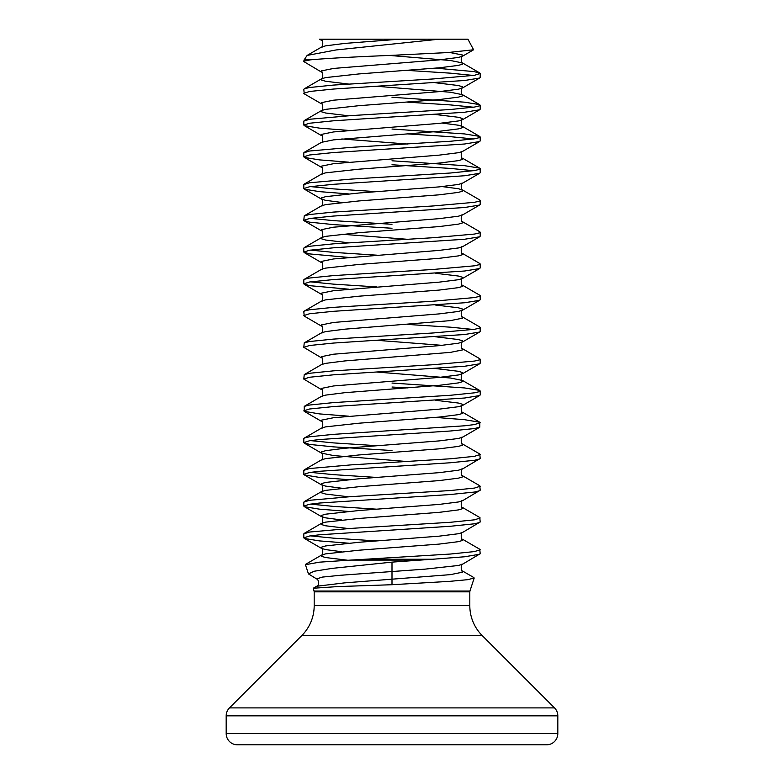 <?xml version="1.0" encoding="UTF-8"?>
<svg xmlns="http://www.w3.org/2000/svg" width="784" height="784" viewBox="0 0 784 784"><rect width="100%" height="100%" fill="white"/><g stroke="black" fill="none" stroke-linecap="round" stroke-linejoin="round"><path stroke-width="1.18" d="M473.879 577.592L474.193 578.033L467.558 579.69L449.663 581.356L392 584.717L392 562.128L332.191 568.371L314.227 571.232L308.455 573.908L316.667 578.955L322.136 577.112L340.481 575.27L425.006 569.145L458.395 565.48L462.482 564.264L480.2 553.72L479.769 549.251L462.482 539.216C460.786 540.999 460.845 530.699 462.482 532.512L480.2 521.968L479.769 517.499L462.482 507.464C460.786 509.247 460.845 498.947 462.482 500.76L480.2 490.216L479.769 485.747L462.482 475.712C460.786 477.495 460.845 467.195 462.482 469.008L480.2 458.464L479.769 453.995L462.482 443.96C460.786 445.743 460.845 435.443 462.482 437.256L479.769 427.211L479.769 422.243L464.589 419.695L435.6 417.421M474.193 578.033L469.939 591.028L314.061 591.028L313.257 588.245L337.502 586.599L392 584.717M350.781 560.08L365.158 559.257L432.425 559.257L420.4 560.08L350.781 560.08L319.598 562.157L305.456 564.686M310.631 59.819C327.202 58.349 354.319 56.85 392 55.331L447.507 52.577L473.585 49.774L467.94 39.2L439.118 39.2L336.111 49.951L307.152 55.409L304.153 59.819L310.631 59.819L304.114 61.142M307.152 55.409L321.518 47.06C323.214 48.843 323.155 38.543 321.518 40.356L319.529 39.2L439.118 39.2M365.158 559.257L450.486 554.033L474.467 551.583L480.2 549.751M432.425 559.257L464.589 556.777L479.769 554.219M348.4 115.777L325.605 113.014L321.509 111.789L321.518 110.564C323.214 112.347 323.155 102.047 321.518 103.86L304.231 93.815L303.8 89.347L304.447 88.739L309.533 87.514L333.514 85.074L432.993 78.968L474.467 75.303L480.2 73.471L474.467 71.638L435.6 68.149M303.8 93.316L309.533 91.483L333.514 89.043L464.589 80.497L479.553 78.057L480.2 77.44L480.2 73.471M473.487 75.46L450.486 73.167L407.337 70.393M348.4 130.399L319.411 128.125L304.447 125.685L303.8 125.068L303.8 121.099L309.533 119.266L351.007 115.611L450.486 109.505L474.467 107.055L479.553 105.84L480.2 105.223L479.553 104.615L464.589 102.175L392 97.285M303.8 125.068L309.533 123.235L333.514 120.795L464.589 112.249L479.553 109.809L480.2 109.192L480.2 105.223M473.487 107.212L450.486 104.919L407.337 102.145M348.4 162.151L319.411 159.877L304.447 157.437L303.8 156.82L303.8 152.851L309.533 151.018L351.007 147.363L450.486 141.257L474.467 138.807L479.553 137.592L480.2 136.975L479.553 136.367L464.589 133.927L392 129.037M303.8 156.82L309.533 154.987L333.514 152.547L464.589 144.001L479.553 141.561L480.2 140.944L480.2 136.975M473.487 138.964L450.486 136.671L407.337 133.897M348.4 193.903L319.411 191.629L304.447 189.189L303.8 188.572L303.8 184.603L309.533 182.77L351.007 179.115L450.486 173.009L474.467 170.559L479.553 169.344L480.2 168.727L479.553 168.119L464.589 165.679L392 160.789M303.8 188.572L309.533 186.739L333.514 184.299L464.589 175.753L479.553 173.313L480.2 172.696L480.2 168.727M473.487 170.716L450.486 168.423L392 164.758M392 228.262L333.514 224.606L309.533 222.156L303.8 220.324L304.231 215.855L309.533 214.522L333.514 212.082L432.993 205.976L474.467 202.311L479.553 201.096L480.2 200.479L479.769 199.979L462.482 189.944L458.395 188.728L442.215 186.592M303.8 220.324L309.533 218.491L333.514 216.051L464.589 207.505L479.553 205.065L480.2 204.448L480.2 200.479M348.4 257.407L309.533 253.908L303.8 252.076L303.8 248.107L304.447 247.499L309.533 246.274L333.514 243.834L432.993 237.728L474.467 234.063L479.553 232.848L480.2 232.231L479.769 231.731L462.482 221.696C460.786 223.479 460.845 213.179 462.482 214.992L479.769 204.947M303.8 252.076L309.533 250.243L333.514 247.803L464.589 239.257L479.553 236.817L480.2 236.2L480.2 232.231M348.4 289.159L309.533 285.66L303.8 283.828L303.8 279.859L304.447 279.251L309.533 278.026L333.514 275.586L432.993 269.48L474.467 265.815L479.553 264.6L480.2 263.983L479.769 263.483L462.482 253.448C460.786 255.231 460.845 244.931 462.482 246.744L479.769 236.699M303.8 283.828L309.533 281.995L333.514 279.555L464.589 271.009L479.553 268.569L480.2 267.952L480.2 263.983M348.4 416.167L319.411 413.893L304.231 411.335L304.231 406.367L321.518 396.332C323.214 398.115 323.155 387.815 321.518 389.628L303.8 379.084L304.231 374.615L321.518 364.58C323.214 366.363 323.155 356.063 321.518 357.876L303.8 347.332L304.231 342.863L321.518 332.828C323.214 334.611 323.155 324.311 321.518 326.124L304.231 316.079L303.8 311.611L304.447 311.003L309.533 309.778L333.514 307.338L432.993 301.232L474.467 297.567L479.553 296.352L480.2 295.735L479.769 295.235L462.482 285.2C460.786 286.983 460.845 276.683 462.482 278.496L462.491 277.271L458.395 276.046L435.6 273.283M303.8 315.58L309.533 313.747L333.514 311.307L464.589 302.761L479.553 300.321L480.2 299.704L480.2 295.735M304.231 342.863L309.533 341.53L333.514 339.09L432.993 332.984L474.467 329.319L479.553 328.104L480.2 327.487L479.769 326.987L462.482 316.952C460.786 318.735 460.845 308.435 462.482 310.248L462.491 309.023L458.395 307.798L435.6 305.035M303.8 347.332L309.533 345.499L333.514 343.059L464.589 334.513L479.553 332.073L480.2 331.456L480.2 327.487M473.487 329.476L450.486 327.183L407.337 324.409M304.231 374.615L309.533 373.282L333.514 370.842L432.993 364.736L474.467 361.071L479.553 359.856L480.2 359.239L479.769 358.739L462.482 348.704C460.786 350.487 460.845 340.187 462.482 342L462.491 340.775L458.395 339.55L435.6 336.787M303.8 379.084L309.533 377.251L333.514 374.811L464.589 366.265L479.553 363.825L480.2 363.208L480.2 359.239M304.231 406.367L309.533 405.034L333.514 402.594L450.486 395.273L474.467 392.823L479.553 391.608L480.2 390.991L479.553 390.383L464.589 387.943L392 383.053M303.8 410.836L309.533 409.003L333.514 406.563L464.589 398.017L479.553 395.577L480.2 394.96L480.2 390.991M407.337 387.913L392 387.022M392 450.526L333.514 446.87L309.533 444.42L303.8 442.588L303.8 438.619L304.447 438.011L309.533 436.786L333.514 434.346L464.589 425.8L474.467 424.575L480.2 422.743M303.8 442.588L309.533 440.755L319.411 439.54L450.486 430.994L474.467 428.544L479.769 427.211M348.4 479.671L319.411 477.397L304.447 474.957L303.8 474.34L303.8 470.371L309.533 468.538L351.007 464.883L450.486 458.777L474.467 456.327L480.2 454.495M303.8 474.34L309.533 472.507L319.411 471.292L450.486 462.746L474.467 460.296L479.769 458.963M348.4 511.423L319.411 509.149L304.447 506.709L303.8 506.092L303.8 502.123L309.533 500.29L351.007 496.635L450.486 490.529L474.467 488.079L480.2 486.247M303.8 506.092L309.533 504.259L319.411 503.044L450.486 494.498L474.467 492.048L479.769 490.715M348.4 543.175L319.411 540.901L304.447 538.461L303.8 537.844L303.8 533.875L309.533 532.042L351.007 528.387L450.486 522.281L474.467 519.831L480.2 517.999M303.8 537.844L309.533 536.011L319.411 534.796L450.486 526.25L474.467 523.8L479.769 522.467M348.4 84.025L325.605 81.262L321.509 80.037L321.518 78.812C323.214 80.595 323.155 70.295 321.518 72.108L303.8 61.564M376.663 191.659L333.514 188.885L310.513 186.592M392 224.293L333.514 220.637L310.513 218.344M376.663 255.163L333.514 252.389L310.513 250.096M376.663 286.915L333.514 284.141L310.513 281.848M376.663 445.675L333.514 442.901L310.513 440.608M376.663 477.427L333.514 474.653L310.513 472.36M376.663 509.179L333.514 506.405L310.513 504.112M376.663 540.931L333.514 538.157L310.513 535.864M320.068 39.21L392 39.2M557.816 733.569L557.816 715.841A11.231 11.231 0 0 0 554.523 707.893L482.209 635.579A42.336 42.336 0 0 1 469.812 605.64L314.188 605.64A42.336 42.336 0 0 1 301.791 635.579L229.477 707.893A11.231 11.231 0 0 0 226.184 715.841L226.184 733.569A11.231 11.231 0 0 0 237.415 744.8L546.585 744.8A11.231 11.231 0 0 0 557.816 733.569L226.184 733.569M392 562.128L420.4 560.08M469.939 591.028L469.812 591.851L314.188 591.851L314.188 605.64M482.209 635.579L301.791 635.579M554.523 707.893L229.477 707.893M557.816 715.841L226.184 715.841M313.257 588.245L316.697 586.256L344.499 582.884L450.447 574.633L462.491 572.193L462.482 570.968C460.786 572.751 460.845 562.451 462.482 564.264M347.753 560.246L325.605 557.542L321.509 556.317L321.518 555.092L325.605 553.876L358.994 550.211L439.089 544.106L458.395 541.666L462.491 540.441L462.482 539.216M348.4 528.553L325.605 525.79L321.509 524.565L321.518 523.34L325.605 522.124L358.994 518.459L439.089 512.354L458.395 509.914L462.491 508.689L462.482 507.464M348.4 496.801L325.605 494.038L321.509 492.813L321.518 491.588L325.605 490.372L358.994 486.707L439.089 480.602L458.395 478.162L462.491 476.937L462.482 475.712M304.231 469.871L321.518 459.836L325.605 458.62L358.994 454.955L439.089 448.85L458.395 446.41L462.491 445.185L462.482 443.96M304.231 438.119L321.518 428.084L325.605 426.868L358.994 423.203L439.089 417.098L458.395 414.658L462.491 413.433L462.482 412.208C460.786 413.991 460.845 403.691 462.482 405.504L462.491 404.279L458.395 403.054L435.6 400.291M321.518 396.332L325.605 395.116L344.911 392.676L439.089 385.346L458.395 382.906L462.491 381.681L462.482 380.456L450.447 378.015L376.663 372.037M321.518 364.58L325.605 363.364L344.911 360.924L450.447 352.369L462.491 349.929L462.482 348.704M442.215 345.352L376.663 340.285M321.518 332.828L325.605 331.612L344.911 329.172L450.447 320.617L462.491 318.177L462.482 316.952M304.231 311.111L321.518 301.076L325.605 299.86L358.994 296.195L439.089 290.09L458.395 287.65L462.491 286.425L462.482 285.2M304.231 279.359L321.518 269.324L325.605 268.108L358.994 264.443L439.089 258.338L458.395 255.898L462.491 254.673L462.482 253.448M348.4 242.785L325.605 240.022L321.509 238.797L321.518 237.572L325.605 236.356L358.994 232.691L439.089 226.586L458.395 224.146L462.491 222.921L462.482 221.696M304.231 215.855L321.518 205.82L325.605 204.604L358.994 200.939L439.089 194.834L458.395 192.394L462.491 191.169L462.482 189.944C460.786 191.727 460.845 181.427 462.482 183.24L479.769 173.195M304.231 184.103L321.518 174.068L325.605 172.852L358.994 169.187L439.089 163.082L458.395 160.642L462.491 159.417L462.482 158.192C460.786 159.975 460.845 149.675 462.482 151.488L479.769 141.443M304.231 152.351L321.518 142.316L333.553 139.875L439.089 131.33L458.395 128.89L462.491 127.665L462.482 126.44L458.395 125.224L442.215 123.088M304.231 120.599L321.518 110.564L325.605 109.348L358.994 105.683L439.089 99.578L458.395 97.138L462.491 95.913L462.482 94.688L450.447 92.247L376.663 86.269M304.231 88.847L321.518 78.812L325.605 77.596L358.994 73.931L439.089 67.826L458.395 65.386L462.491 64.161L462.482 62.936L450.447 60.495L389.54 55.439M321.518 47.06L325.605 45.844L344.911 43.404L398.38 39.288M341.785 551.74L325.605 549.604L321.518 548.388L321.509 547.163L325.605 545.938L358.994 542.273L439.089 536.168L458.395 533.728L462.482 532.512M341.785 519.988L325.605 517.852L321.518 516.636L321.509 515.411L325.605 514.186L358.994 510.521L439.089 504.416L458.395 501.976L462.482 500.76M341.785 488.236L325.605 486.1L321.518 484.884L321.509 483.659L325.605 482.434L358.994 478.769L439.089 472.664L458.395 470.224L462.482 469.008M407.337 461.551L333.553 455.563L321.518 453.132L321.509 451.907L325.605 450.682L344.911 448.242L439.089 440.912L458.395 438.472L462.482 437.256M321.518 428.084C323.214 429.867 323.155 419.567 321.518 421.38L321.509 420.155L333.553 417.705L439.089 409.16L458.395 406.72L462.482 405.504L479.769 395.459M321.518 389.628L321.509 388.403L333.553 385.953L439.089 377.408L458.395 374.968L462.491 373.743L462.491 372.527L458.395 371.302L435.6 368.539M321.518 357.876L321.509 356.651L333.553 354.201L439.089 345.656L458.395 343.216L462.482 342L479.769 331.955M321.518 326.124L321.509 324.899L333.553 322.449L439.089 313.904L458.395 311.464L462.482 310.248L479.769 300.203M321.518 301.076C323.214 302.859 323.155 292.559 321.518 294.372L321.509 293.147L333.553 290.697L439.089 282.152L458.395 279.712L462.482 278.496L479.769 268.451M321.518 269.324C323.214 271.107 323.155 260.807 321.518 262.62L321.509 261.395L333.553 258.945L439.089 250.4L458.395 247.96L462.482 246.744M407.337 239.287L341.785 234.22M304.231 247.607L321.518 237.572C323.214 239.355 323.155 229.055 321.518 230.868L321.509 229.643L333.553 227.193L439.089 218.648L458.395 216.208L462.482 214.992M341.785 202.468L325.605 200.332L321.518 199.116L321.509 197.891L325.605 196.666L358.994 193.001L439.089 186.896L458.395 184.456L462.482 183.24M321.518 174.068C323.214 175.851 323.155 165.551 321.518 167.364L321.509 166.139L333.553 163.689L439.089 155.144L458.395 152.704L462.482 151.488M407.337 144.031L341.785 138.964M321.518 142.316C323.214 144.099 323.155 133.799 321.518 135.612L321.509 134.387L333.553 131.937L439.089 123.392L458.395 120.952L462.491 119.727L462.491 118.511L458.395 117.286L435.6 114.523M321.518 103.86L321.509 102.635L333.553 100.185L439.089 91.64L458.395 89.2L462.491 87.975L462.491 86.759L458.395 85.534L435.6 82.771M321.518 72.108L321.509 70.883L333.553 68.433L439.089 59.888L458.395 57.448L462.482 56.232L462.491 55.007L449.555 52.45M321.518 40.356L321.273 39.288M469.812 591.851L469.812 605.64M314.061 591.028L314.188 591.851M308.455 573.908L305.437 564.686M304.153 59.819L303.8 61.142M305.75 564.245L321.518 555.092C323.214 556.875 323.155 546.575 321.518 548.388L304.231 538.343M304.231 533.375L321.518 523.34C323.214 525.123 323.155 514.823 321.518 516.636L304.231 506.591M304.231 501.623L321.518 491.588C323.214 493.371 323.155 483.071 321.518 484.884L304.231 474.839M321.518 459.836C323.214 461.619 323.155 451.319 321.518 453.132L304.231 443.087M479.769 390.491L462.482 380.456C460.786 382.239 460.845 371.939 462.482 373.752L479.769 363.707M321.518 205.82C323.214 207.603 323.155 197.303 321.518 199.116L304.231 189.071M479.769 136.475L462.482 126.44C460.786 128.223 460.845 117.923 462.482 119.736L479.769 109.691M479.769 104.723L462.482 94.688C460.786 96.471 460.845 86.171 462.482 87.984L479.769 77.939M479.769 72.971L462.482 62.936C460.786 64.719 460.845 54.419 462.482 56.232L473.585 49.774M479.769 168.227L462.482 158.192M479.769 422.243L462.482 412.208M473.879 577.583L462.482 570.968M321.518 421.38L304.231 411.335M321.518 294.372L304.231 284.327M321.518 262.62L304.231 252.575M321.518 230.868L304.231 220.823M321.518 167.364L304.231 157.319M321.518 135.612L304.231 125.567M316.697 586.256C319.441 585.599 318.902 579.484 316.667 578.955"/></g></svg>

